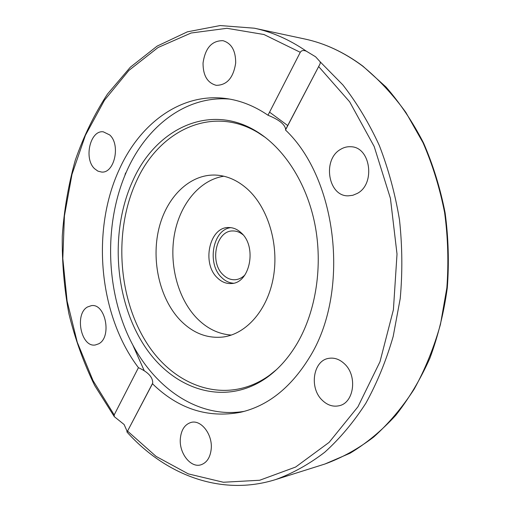 <?xml version="1.0" encoding="UTF-8"?>
<svg xmlns="http://www.w3.org/2000/svg" width="511" height="511" viewBox="0 0 511 511"><rect width="100%" height="100%" fill="white"/><g stroke="black" fill="none" stroke-linecap="round" stroke-linejoin="round"><path stroke-width="0.77" d="M244.91 274.975C242.035 277.837 238.803 279.421 235.213 279.721C230.768 279.971 226.731 278.329 223.109 274.797C209.216 262.2 216.14 230.365 232.901 230.953C236.504 230.915 239.87 232.186 243.006 234.766M315.594 56.785L320.288 61.946L320.103 63.792L285.502 130.005C338.027 179.648 350.265 293.352 309.066 358.102C290.497 387.964 267.636 406.028 240.483 412.294C207.607 418.375 178.269 408.864 152.463 383.755L127.009 432.108L126.964 430.945L124.109 424.507L114.311 416.663L114.196 414.913L138.436 367.677C98.84 315.466 90.964 230.206 119.395 169.198C140.103 123.221 181.233 92.644 225.619 98.476C240.202 100.341 254.325 105.924 267.988 115.224L300.276 52.307C301.49 50.372 303.54 50.014 306.428 51.234L315.594 56.785M297.236 343.315C288.9 357.419 279 368.661 267.553 377.054C224.763 407.957 171.517 389.523 142.933 343.501C114.1 297.472 110.057 229.809 133.064 180.172C155.944 128.913 209.255 102.762 255.896 131.001C283.65 147.532 306.466 182.363 314.821 223.901C323.073 265.458 316.117 311.007 297.236 343.315M276.579 369.555L269.54 375.246C227.286 405.785 174.609 387.708 146.293 342.287C117.741 296.872 113.749 230.007 136.546 181.009C159.221 130.407 211.988 104.704 258.049 132.617L265.592 137.619M244.341 411.329C196.799 419.371 150.93 385.882 127.986 335.229C105.081 284.34 104.723 219.276 127.443 169.556C147.558 125.348 186.719 95.448 229.554 99.077M269.559 112.165L287.802 125.623M344.446 363.806C357.719 375.674 354.104 403 339.036 405.76C332.929 407.043 327.296 405.172 322.141 400.139C308.957 387.74 313.198 360.421 328.797 358.352C334.386 357.451 339.604 359.271 344.446 363.806M211.254 448.581C210.379 457.351 206.91 462.768 200.842 464.838C190.648 468.121 179.061 453.155 180.319 438.84C181.181 429.808 184.81 424.322 191.203 422.386C201.085 419.582 212.525 434.254 211.254 448.581M340.505 149.397C343.846 147.347 347.371 146.459 351.076 146.753C370.711 147.136 375.655 184.12 357.234 193.445L352.807 195.291L348.195 195.847C328.119 196.454 322.115 159.611 340.505 149.397M203.039 63.038C205.243 47.989 211.893 40.541 222.994 40.688C231.502 43.288 235.731 50.717 235.686 62.987C233.45 77.749 226.986 85.196 216.3 85.337C207.434 82.974 203.014 75.539 203.039 63.038M94.573 168.7C83.555 158.659 90.198 129.922 103.292 131.819L109.68 134.93C120.89 144.683 114.381 173.638 101.523 172.041L97.869 171.115L94.573 168.7M98.719 343.801L95.34 344.97C81.121 347.71 74.267 314.118 87.483 306.99L91.443 305.629C105.547 303.208 112.113 337.196 98.719 343.801M138.436 367.677C148.094 372.085 152.859 377.214 152.725 383.065L152.463 383.755M179.61 319.547C159.63 298.092 151.256 260.814 158.774 229.088C166.254 197.38 189.453 174.066 215.521 175.069C226.948 175.612 237.621 180.313 247.548 189.185C268.064 207.76 279.102 244.315 273.43 276.962C267.821 309.647 246.628 333.9 223.192 336.998C206.898 338.755 192.372 332.936 179.61 319.547M223.824 176.218C199.775 179.904 180.115 203.934 174.526 233.936C168.949 263.97 177.553 297.779 196.32 317.657C206.559 328.337 218.235 334.137 231.349 335.069M233.431 283.215C229.094 282.902 225.166 281.005 221.653 277.537C206.648 263.829 212.755 229.484 230.8 227.644M241.179 232.818C257.327 246.679 249.962 283.433 231.311 283.528C226.181 283.835 221.538 281.944 217.367 277.843C201.487 263.344 209.44 226.801 228.66 227.529C233.188 227.504 237.366 229.267 241.179 232.818M285.502 130.005L285.675 129.462C284.997 124.441 279.102 119.695 267.988 115.224M362.74 66.034C344.235 52.294 324.907 43.282 304.76 38.996C324.74 43.237 343.948 52.205 362.388 65.9C378.236 78.815 392.735 94.331 405.887 112.465L422.993 142.646C432.568 164.676 439.779 188.01 444.621 212.659C447.987 237.704 448.728 262.795 446.844 287.917L440.463 324.383C433.884 347.748 425.12 369.332 414.178 389.133C402.17 407.644 388.679 423.613 373.701 437.033C358.115 448.869 341.846 457.869 324.894 464.026L275.748 479.529C292.733 473.346 309.072 464.243 324.766 452.216C339.885 438.547 353.58 422.227 365.844 403.236C377.086 382.892 386.195 360.625 393.183 336.449L400.222 298.571C402.585 272.389 402.336 246.123 399.481 219.775C395.15 193.771 388.43 169.013 379.315 145.494C368.98 123.036 356.844 102.858 342.919 84.96L320.288 61.946M144.166 370.564L132.898 345.2M124.863 175.439L125.54 173.018M318.723 66.647L349.645 101.798L374.199 146.542L390.436 198.396L397.015 254.056L393.406 309.755L379.98 361.756L357.943 406.782L329.11 442.379L295.626 467.041L259.697 480.251L223.352 482.25L188.335 473.895L156.072 456.393L127.616 431.15M306.428 51.234C289.558 39.666 272.21 31.995 254.376 28.207L304.76 38.996M114.196 414.913L93.04 380.612L77.25 342.217L67.113 301.094L62.808 258.56L64.424 215.885L71.987 174.366L85.401 135.345L104.487 100.207L128.893 70.429L158.046 47.523L191.12 33.011L226.941 28.303L263.963 34.518L300.276 52.307M267.553 377.054L269.54 375.246M127.009 432.108L152.725 383.065M127.047 432.121C165.417 474.802 221.059 496.762 275.748 479.529M320.103 63.792L285.675 129.462M258.049 132.617L255.896 131.001M362.893 66.149L386.003 87.004C400.273 103.401 412.792 122.065 423.549 142.984C433.104 164.97 440.29 188.246 445.113 212.812C448.46 237.781 449.188 262.782 447.304 287.821C443.931 312.496 438.131 335.951 429.898 358.192C420.412 379.405 409.049 398.427 395.814 415.258C381.717 430.626 366.502 443.261 350.169 453.168L324.894 464.026M114.311 416.663L94.676 385.498C83.663 362.874 75.079 338.965 68.908 313.78C64.156 288.172 61.946 262.284 62.278 236.133C64.06 210.104 68.391 184.81 75.277 160.243C83.587 136.373 94.324 114.311 107.482 94.043L130.311 67.228L157.139 46.105L187.371 31.835L220.171 25.55L254.376 28.207"/></g></svg>
